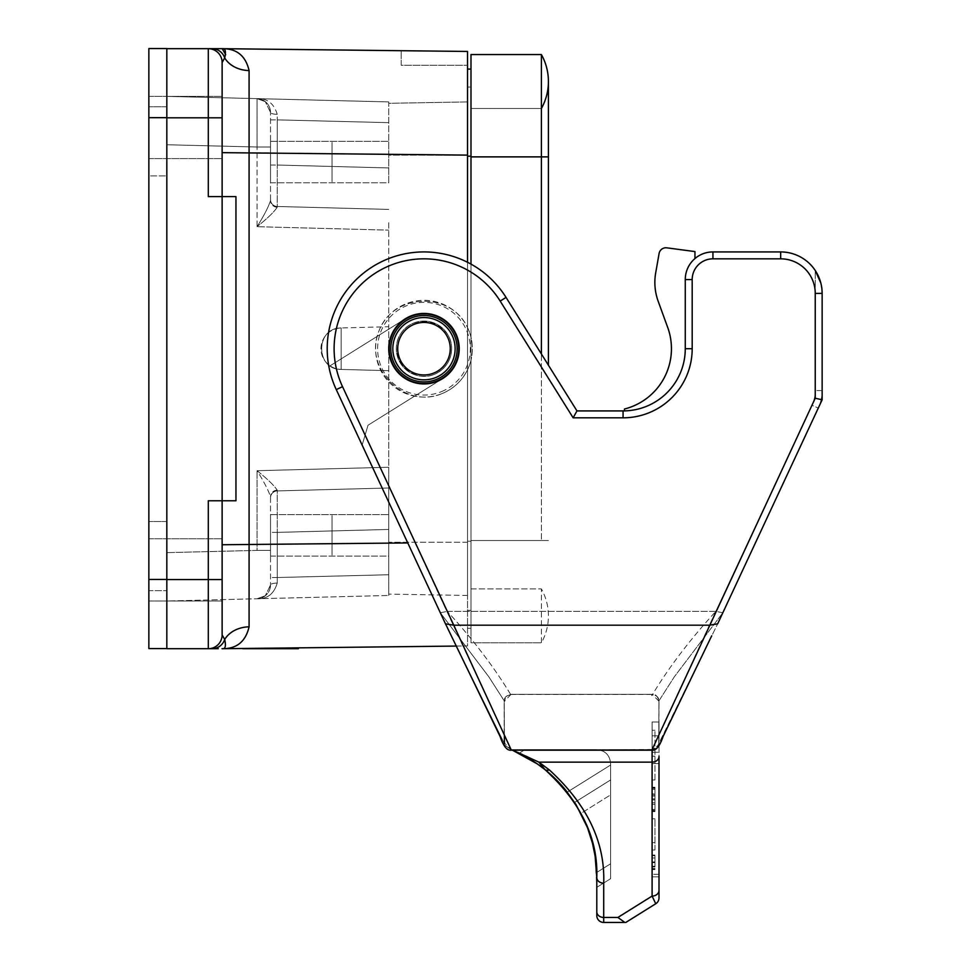 <?xml version="1.0" encoding="UTF-8"?>
<svg xmlns="http://www.w3.org/2000/svg" width="971" height="971" viewBox="0 0 971 971"><rect width="100%" height="100%" fill="white"/><g stroke="black" fill="none" stroke-linecap="round" stroke-linejoin="round"><path stroke-width="0.73" stroke-dasharray="4.86 3.64" d="M148.854 48.55L148.854 579.444L166.83 579.444L166.83 648.567L166.83 68.868M470.984 264.1L470.984 337.216A48.392 48.392 0 0 1 467.524 369.793L467.524 645.946L222.201 648.713C236.681 648.883 245.651 641.588 249.086 626.817L249.049 152.653L467.524 155.117L467.524 101.919L467.524 369.793C462.05 380.729 453.7 388.606 442.46 393.425C405.259 409.774 363.445 369.114 378.763 331.475C392.381 293.181 450.629 290.645 467.524 327.603A48.392 48.392 0 0 1 470.984 360.18L470.984 588.912L541.393 588.912L470.984 588.912L470.984 540.519L470.984 642.838L541.393 642.838A55.298 55.298 0 0 0 541.393 588.912L541.393 642.838A55.298 55.298 0 0 0 541.393 588.912L541.393 642.838L470.984 642.838L470.984 540.519L548.409 540.519L470.984 540.519L470.984 54.558L541.393 54.558L541.393 540.519L541.393 108.485L470.984 108.485L541.393 108.485L541.393 353.966M456.528 646.067L467.524 645.946L467.524 369.793C462.05 380.729 453.7 388.606 442.46 393.425C405.259 409.774 363.445 369.114 378.763 331.475C392.381 293.181 450.629 290.645 467.524 327.603L467.524 262.279M388.728 222.699L388.728 542.255L388.728 467.257L257.048 470.704C267.304 478.873 274.028 485.342 277.208 490.149L277.245 490.913L388.728 487.988L388.728 574.747L388.728 487.988L277.245 490.913L388.728 487.988L277.245 490.913L277.245 532.375L277.208 490.149C274.028 485.342 267.304 478.873 257.048 470.704C263.833 481.458 268.324 490.149 270.521 496.8L270.521 584.943L270.521 496.8C268.324 490.149 263.833 481.458 257.048 470.704L388.728 467.257L388.728 326.717L341.173 327.967C315.199 327.615 315.199 369.781 341.173 369.429A20.743 20.743 0 0 1 320.976 348.698A20.743 20.743 0 0 1 341.173 327.967L388.728 326.717L388.728 222.699M451.624 348.698C451.054 360.642 445.361 369.162 434.535 374.248C410.599 384.795 385.948 354.718 400.999 333.32C415.03 311.254 452.231 322.554 451.624 348.698C452.231 322.554 415.03 311.254 400.999 333.32C385.948 354.718 410.599 384.795 434.535 374.248C445.361 369.162 451.054 360.642 451.624 348.698M467.524 541.211L467.524 69.087L467.524 541.211L470.984 541.211L470.984 610.346L467.524 610.346L470.984 610.346L470.984 156.185L470.984 628.31L467.524 628.31L470.984 628.31L470.984 87.05L470.984 541.211L467.524 541.211M467.524 369.793L467.524 327.603A48.392 48.392 0 0 1 470.984 337.216L470.984 360.18A48.392 48.392 0 0 1 467.524 369.793M467.524 155.142L388.728 155.142L388.728 103.302L388.728 155.142L467.524 155.142L467.524 51.451L467.524 65.275L467.524 51.451L222.201 48.684C236.681 48.514 245.651 55.808 249.086 70.58L249.049 152.653L222.128 152.653L222.128 62.508L222.128 196.615L222.128 62.508L224.702 57.908A27.649 21.896 -0 0 0 249.086 70.58M341.173 369.429L388.728 370.679L341.173 369.429A20.743 20.743 0 0 1 320.976 348.698A20.743 20.743 0 0 1 341.173 327.967L341.173 369.429C315.199 369.781 315.199 327.615 341.173 327.967L341.173 369.429M166.83 144.752L166.83 601.013L388.728 595.478L166.83 601.013L166.83 552.645L257.048 550.387L257.048 470.704L257.048 550.387L166.83 552.645L166.83 96.384L257.036 98.629L166.83 96.384L166.83 144.752L257.048 147.009L257.036 98.629L388.728 101.919L257.036 98.629L257.048 147.009L166.83 144.752M222.201 648.713C225.357 649.15 226.182 646.079 224.702 639.488L222.128 634.888L222.128 500.781L235.953 500.781L235.953 196.615L222.128 196.615L222.128 62.508A13.825 13.825 0 0 0 208.304 48.684L166.83 48.684M388.728 556.08L388.728 514.606L388.728 556.08L388.728 514.606L388.728 556.08L270.521 556.08L270.521 514.606L270.521 556.08L270.521 514.606L270.521 556.08L388.728 556.08M388.728 542.255L388.728 594.094L388.728 542.255L467.524 542.255L467.524 595.478L467.524 542.255L388.728 542.255M388.728 182.791L388.728 141.317L388.728 182.791L388.728 141.317L388.728 182.791L270.521 182.791L270.521 141.317L270.521 182.791L270.521 141.317L270.521 182.791L388.728 182.791M270.521 199.577L270.521 112.454L270.521 199.577A6.918 6.918 0 0 0 277.245 206.483L388.728 209.408L277.245 206.483L388.728 209.408L277.245 206.483L277.245 165.021L277.208 207.248C274.028 212.054 267.304 218.524 257.048 226.692C267.304 218.524 274.028 212.054 277.208 207.248L277.245 206.483A6.918 6.918 0 0 1 270.521 199.577A6.918 6.918 0 0 0 277.245 206.483A6.918 6.918 0 0 1 270.521 199.577A6.918 6.918 0 0 0 277.245 206.483A6.918 6.918 0 0 1 270.521 199.577M388.728 595.478L388.728 594.094L388.728 595.478M467.524 87.05L467.524 156.185L467.524 87.05L470.984 87.05L467.524 87.05M222.128 569.904L222.128 601.013L222.128 569.904M222.128 127.492L222.128 96.384L222.128 127.492M166.83 648.713L208.304 648.713A13.825 13.825 0 0 0 222.128 634.888L222.128 500.781L222.128 601.013L148.854 601.013L148.854 538.796L148.854 601.013L222.128 601.013M166.83 117.819L208.304 117.819L208.304 196.615L235.953 196.615L235.953 500.781L208.304 500.781L235.953 500.781L235.953 196.615L208.304 196.615L222.128 196.615L222.128 500.781L208.304 500.781L208.304 579.578L166.83 579.578M222.043 48.684L208.304 48.684A13.825 13.825 0 0 1 222.128 62.508A13.825 13.825 0 0 0 208.304 48.684L208.304 117.819L222.128 117.819M401.169 50.71L467.524 51.451L401.169 50.71L401.169 65.275L467.524 65.275L401.169 65.275L401.169 50.71M470.984 69.087L470.984 156.185L470.984 69.087L467.524 69.087M212.151 48.684A13.825 13.303 -90 0 1 224.702 57.908L225.673 54.619M249.086 626.817A27.649 21.896 180 0 0 224.702 639.488A13.825 13.303 90 0 1 212.151 648.713M148.854 127.492L148.854 96.384L148.854 127.492M148.854 569.904L148.854 538.796L148.854 569.904M209.457 648.713L208.304 648.713A13.825 13.825 0 0 0 222.128 634.888L222.128 544.743L407.771 542.947M211.241 648.713L208.304 648.713A13.825 13.825 0 0 0 222.128 634.888M467.524 595.478L388.728 594.094L467.524 595.478M467.524 101.919L388.728 103.302L388.728 101.919L388.728 103.302L467.524 101.919M277.208 114.311C274.016 103.484 267.292 98.265 257.036 98.629C267.292 98.265 274.016 103.484 277.208 114.311L277.245 119.87L277.208 114.311A6.918 1.857 180 0 1 270.521 112.454L265.301 101.639L257.036 98.629L265.301 101.639L270.521 112.454A13.825 13.825 0 0 0 257.036 98.629A13.825 13.825 0 0 1 270.521 112.454A6.918 1.857 180 0 0 277.208 114.311M277.208 583.086L277.245 577.527L277.208 583.086C274.016 593.912 267.292 599.131 257.036 598.767C267.292 599.131 274.016 593.912 277.208 583.086A6.918 1.857 0 0 0 270.521 584.943L265.301 595.757L257.036 598.767L265.301 595.757L270.521 584.943A13.825 13.825 0 0 1 257.036 598.767A13.825 13.825 0 0 0 270.521 584.943A13.825 13.825 0 0 1 257.036 598.767A13.825 13.825 0 0 0 270.521 584.943L269.974 588.754L270.521 584.943A6.918 1.857 180 0 1 277.208 583.086M257.048 226.692C263.833 215.938 268.324 207.248 270.521 200.596C268.324 207.248 263.833 215.938 257.048 226.692L257.048 147.009L257.048 226.692L388.728 230.139L257.048 226.692M277.245 490.913A6.918 6.918 0 0 0 270.521 497.82A6.918 6.918 0 0 1 277.245 490.913A6.918 6.918 0 0 0 270.521 497.82A6.918 6.918 0 0 1 277.245 490.913A6.918 6.918 0 0 0 270.521 497.82M277.208 490.149A6.918 6.663 0 0 0 270.521 496.8A6.918 6.663 180 0 1 277.208 490.149M277.208 207.248A6.918 6.663 0 0 1 270.521 200.596A6.918 6.663 180 0 0 277.208 207.248M434.013 372.973A26.266 26.266 0 0 0 439.984 327.87A26.266 26.266 0 0 0 397.94 345.251A26.266 26.266 0 0 0 434.013 372.973M436.647 379.37A33.184 33.184 0 0 0 444.196 322.396A33.184 33.184 0 0 0 391.082 344.341A33.184 33.184 0 0 0 436.647 379.37A33.184 33.184 0 0 0 444.196 322.396A33.184 33.184 0 0 0 391.082 344.341A33.184 33.184 0 0 0 436.647 379.37A33.184 33.184 0 0 0 444.196 322.396A33.184 33.184 0 0 0 391.082 344.341A33.184 33.184 0 0 0 436.647 379.37M442.46 393.425A48.392 48.392 0 0 0 453.469 310.332A48.392 48.392 0 0 0 376.008 342.338A48.392 48.392 0 0 0 442.46 393.425A48.392 48.392 0 0 1 376.008 342.338A48.392 48.392 0 0 1 453.469 310.332A48.392 48.392 0 0 1 442.46 393.425M548.409 81.528A55.298 55.298 0 0 1 541.393 108.485A55.298 55.298 0 0 0 548.409 81.528L548.409 156.877L470.984 156.877M434.535 374.248A27.649 27.649 0 0 1 396.569 345.069A27.649 27.649 0 0 1 440.834 326.778A27.649 27.649 0 0 1 434.535 374.248A27.649 27.649 0 0 0 440.834 326.778A27.649 27.649 0 0 0 396.569 345.069A27.649 27.649 0 0 0 434.535 374.248M148.854 175.885L148.854 521.512L148.854 106.749L148.854 175.885L166.83 175.885L166.83 590.647L166.83 106.749L166.83 175.885L148.854 175.885M148.854 590.647L148.854 521.512L148.854 590.647L166.83 590.647L148.854 590.647M148.854 579.444L148.854 648.567L166.83 648.567M166.83 106.749L148.854 106.749L166.83 106.749M820.847 283.095L822.146 293.4A41.474 41.474 0 0 0 780.672 251.926L712.932 251.926A27.649 27.649 0 0 0 685.271 279.575L685.271 348.698A62.217 62.217 0 0 1 623.066 410.915L576.968 410.915L573.145 417.821L623.066 417.821A69.123 69.123 0 0 0 692.189 348.698L692.189 279.575A20.743 20.743 0 0 1 712.932 258.832L780.672 258.832A34.568 34.568 0 0 1 815.239 293.4L815.239 390.585A34.568 34.568 0 0 1 811.999 405.198L709.4 625.203L453.76 625.203L445.483 623.819L362.147 445.094L365.108 435.081L447.315 611.378L715.845 611.378L722.837 612.762L717.678 623.819L818.262 408.111A41.474 41.474 0 0 0 822.146 390.585L822.146 293.4L822.146 399.785L717.678 623.819L709.4 625.203L651.832 750.182L655.971 748.823L657.974 746.65L711.719 635.787M442.655 378.593L368.021 425.237L362.147 445.094L336.269 389.602A96.772 96.772 0 0 1 328.866 366.565L405.295 318.804A35.259 35.259 0 0 0 394.08 367.378A35.259 35.259 0 0 0 442.655 378.593L368.021 425.237L365.108 435.081L447.315 611.378L715.845 611.378L722.837 612.762L818.262 408.111A41.474 41.474 0 0 0 822.146 390.585A41.474 41.474 0 0 1 818.262 408.111L811.999 405.198A34.568 34.568 0 0 0 815.239 390.585L815.239 270.472A41.474 41.474 0 0 0 780.672 251.926L712.932 251.926A27.649 27.649 0 0 0 685.271 279.575L685.271 348.698A62.217 62.217 0 0 1 623.066 410.915L576.968 410.915L506.049 297.417A96.772 96.772 0 0 0 377.804 263.651A96.772 96.772 0 0 0 336.269 389.602L445.483 623.819L440.324 612.762L447.315 611.378L440.324 612.762L362.147 445.094L368.021 425.237L362.147 445.094L336.269 389.602A96.772 96.772 0 0 1 328.866 366.565L405.295 318.804A35.259 35.259 0 0 1 423.975 313.439A35.259 35.259 0 0 0 393.449 366.322A35.259 35.259 0 0 0 454.513 366.322A35.259 35.259 0 0 0 423.975 313.439A35.259 35.259 0 0 1 442.655 378.593L368.021 425.237L442.655 378.593A35.259 35.259 0 0 1 394.08 367.378A35.259 35.259 0 0 1 423.975 313.439A35.259 35.259 0 0 1 442.655 378.593M652.099 862.017L652.099 866.969L652.099 857.988L652.099 862.017L654.976 862.017L654.976 857.988L652.099 857.988L654.976 857.988L654.976 866.982L652.099 866.969L654.976 866.982L654.976 862.017M652.099 857.988L654.976 857.988L652.099 857.988L652.099 861.969L654.976 861.969L652.099 861.969L652.099 857.988M654.976 810.554L652.099 810.554L654.976 810.554L652.099 810.554L652.099 811.586L652.099 810.554L654.976 810.554L654.976 787.736L654.976 811.064L654.976 787.736L654.976 810.554L652.099 810.554L652.099 799.922L654.976 799.922L652.099 799.922L652.099 811.586L652.099 787.736L652.099 798.89L652.099 787.736L654.976 787.736L654.976 811.586L654.976 787.736L654.976 798.89L654.976 787.736L652.099 787.736L654.976 787.736L654.976 811.064L654.976 787.736L654.976 809.45L654.976 787.736L652.099 787.736L652.099 811.586L654.976 811.586L654.976 787.214L654.976 810.554L652.099 810.554L652.099 787.736L654.976 787.736L652.099 787.736L654.976 787.736L652.099 787.736L652.099 811.064L652.099 787.736L654.976 787.736L654.976 811.064L652.099 811.064L652.099 787.736L652.099 811.064L654.976 811.064L652.099 811.064L654.976 811.064L652.099 811.064L652.099 787.736L654.976 787.736L652.099 787.736L652.099 810.554L654.976 810.554L654.976 788.258L654.976 811.586L654.976 810.554L654.976 811.586L652.099 811.586L652.099 796.074L652.099 804.304L654.976 804.304L652.099 804.304M652.099 798.89L654.976 798.89L652.099 798.89L654.976 798.89L652.099 798.89L652.099 787.736L652.099 793.89L654.976 793.89L654.976 787.736L652.099 787.736L652.099 811.064L654.976 811.064L652.099 811.064L652.099 787.736L652.099 811.064L654.976 811.064L654.976 787.736L654.976 793.89L652.099 793.89L652.099 787.736L654.976 787.736L652.099 787.736L654.976 787.736L652.099 787.736L652.099 798.89L654.976 798.89L654.976 787.736L652.099 787.736L654.976 787.736L652.099 787.736L654.976 787.736L654.976 798.89L652.099 798.89M652.099 798.939L654.976 798.939M654.976 799.922L652.099 799.922L652.099 811.064L654.976 811.064L652.099 811.064L652.099 799.922L654.976 799.922L652.099 799.922L654.976 799.922L654.976 811.064L652.099 811.064L654.976 811.064L654.976 799.922M652.099 796.074L652.099 787.214L652.099 796.074L654.976 796.074L652.099 796.074M654.976 809.45L652.099 809.45M654.976 789.362L652.099 789.362M652.099 811.586L654.976 811.586M652.099 809.753L652.099 794.921L654.976 794.921L654.976 809.753L652.099 809.753L652.099 794.921L654.976 794.921L654.976 809.753M654.976 811.064L654.976 787.736L654.976 811.064M654.976 779.992L654.976 730.277L654.976 779.992L652.099 779.992L652.099 748.799L652.099 779.992L652.099 756.203L652.099 779.992L654.976 779.992M652.099 748.799L654.976 748.799L652.099 748.799L652.099 730.277L652.099 748.799M654.976 850.001L654.976 818.82L654.976 850.001L652.099 850.001L652.099 818.82L652.099 850.001L654.976 850.013M652.099 818.82L654.976 818.82L652.099 818.82L652.099 842.61L652.099 818.82M652.099 721.987L659.006 721.987L659.006 735.812L659.006 721.987L652.099 721.987L652.099 735.812L652.099 721.987M659.006 763.57L652.099 763.57L652.099 876.825L659.006 876.825L652.099 876.825L652.099 763.57L659.006 763.57L659.006 876.825L659.006 735.812L659.006 744.757L659.006 742.949L657.488 747.294L653.932 749.636L652.099 749.636L658.569 745.048L659.006 742.949L657.488 747.294L653.932 749.636L652.099 749.636L653.932 749.636L652.099 749.636L658.569 745.048L659.006 742.949L659.006 890.419A6.918 5.668 180 0 1 652.099 896.075L655.753 903.746A6.918 6.918 0 0 0 659.006 897.884L659.006 890.419M652.099 752.246L652.099 735.812L652.099 752.246L659.006 752.246L652.099 752.246M512.676 750.182L511.074 749.636L504.167 742.718L504.592 745.024L511.074 749.636L596.789 749.636C605.176 750.474 609.788 755.074 610.613 763.461L610.613 765.014L567.258 792.105L610.613 765.014L610.613 763.461C609.788 755.074 605.176 750.474 596.789 749.636L524.971 749.636L519.157 753.265C542.097 764.626 560.595 781.024 574.626 802.434C588.268 823.796 595.624 847.137 596.704 872.468L610.613 863.765L610.613 763.461C609.788 755.074 605.176 750.474 596.789 749.636L524.971 749.636L596.789 749.636C605.176 750.474 609.788 755.074 610.613 763.461C609.788 755.074 605.176 750.474 596.789 749.636L524.971 749.636L596.789 749.636C605.176 750.474 609.788 755.074 610.613 763.461L610.613 779.944L610.613 763.461C609.788 755.074 605.176 750.474 596.789 749.636L524.971 749.636L596.789 749.636C605.176 750.474 609.788 755.074 610.613 763.461L610.613 863.765L610.613 763.461C609.788 755.074 605.176 750.474 596.789 749.636C605.176 750.474 609.788 755.074 610.613 763.461L610.613 779.944L610.613 763.461C609.788 755.074 605.176 750.474 596.789 749.636L524.971 749.636L596.789 749.636C605.176 750.474 609.788 755.074 610.613 763.461C609.788 755.074 605.176 750.474 596.789 749.636L524.971 749.636L519.157 753.265C542.097 764.626 560.595 781.024 574.626 802.434L610.613 779.944L610.613 863.765L596.704 872.468C595.624 847.137 588.268 823.796 574.626 802.434L610.613 779.944L610.613 763.461C609.788 755.074 605.176 750.474 596.789 749.636C605.176 750.474 609.788 755.074 610.613 763.461L610.613 765.014L567.258 792.105C552.183 773.122 533.455 758.97 511.074 749.636C533.455 758.97 552.183 773.122 567.258 792.105C552.183 773.122 533.455 758.97 511.074 749.636L596.789 749.636L511.074 749.636C533.455 758.97 552.183 773.122 567.258 792.105C552.183 773.122 533.455 758.97 511.074 749.636L596.789 749.636C605.176 750.474 609.788 755.074 610.613 763.461C609.788 755.074 605.176 750.474 596.789 749.636L511.074 749.636C533.455 758.97 552.183 773.122 567.258 792.105C552.183 773.122 533.455 758.97 511.074 749.636L596.789 749.636C605.176 750.474 609.788 755.074 610.613 763.461L610.613 765.014L610.613 763.461L610.613 765.014L567.258 792.105C552.183 773.122 533.455 758.97 511.074 749.636L596.789 749.636C605.176 750.474 609.788 755.074 610.613 763.461C609.788 755.074 605.176 750.474 596.789 749.636L511.074 749.636C533.455 758.97 552.183 773.122 567.258 792.105C552.183 773.122 533.455 758.97 511.074 749.636L596.789 749.636C605.176 750.474 609.788 755.074 610.613 763.461L610.613 765.014L610.613 763.461C609.788 755.074 605.176 750.474 596.789 749.636L511.074 749.636C533.455 758.97 552.183 773.122 567.258 792.105L610.613 765.014L610.613 763.461L610.613 765.014L567.258 792.105L544.937 769.578A6.918 4.6 128.7 0 0 549.258 769.845C587.042 804.34 605.2 842.124 603.707 883.173L603.707 917.449L617.896 917.449L624.863 922.45L603.707 922.45L603.707 917.449A6.918 5.668 180 0 1 596.789 911.781L596.789 915.532A6.918 6.918 0 0 0 603.707 922.45M610.613 863.765L596.704 872.468C595.624 847.137 588.268 823.796 574.626 802.434L610.613 779.944L574.626 802.434C560.595 781.024 542.097 764.626 519.157 753.265C542.097 764.626 560.595 781.024 574.626 802.434C560.595 781.024 542.097 764.626 519.157 753.265C542.097 764.626 560.595 781.024 574.626 802.434C588.268 823.796 595.624 847.137 596.704 872.468C595.624 847.137 588.268 823.796 574.626 802.434L610.613 779.944L610.613 863.765L596.704 872.468C595.624 847.137 588.268 823.796 574.626 802.434L610.613 779.944L610.613 863.765L596.704 872.468C595.624 847.137 588.268 823.796 574.626 802.434C560.595 781.024 542.097 764.626 519.157 753.265L524.971 749.636L519.157 753.265C542.097 764.626 560.595 781.024 574.626 802.434L610.613 779.944L610.613 863.765L610.613 779.944L574.626 802.434C588.268 823.796 595.624 847.137 596.704 872.468C595.624 847.137 588.268 823.796 574.626 802.434C560.595 781.024 542.097 764.626 519.157 753.265C542.097 764.626 560.595 781.024 574.626 802.434L610.613 779.944L574.626 802.434L582.976 817.266L587.516 827.717L592.48 843.229L595.126 856.119L596.789 887.336L610.613 878.694L610.613 794.861L610.613 878.694L596.789 887.336L596.789 877.517C596.692 854.868 591.424 833.482 581.01 813.37L610.613 794.861L610.613 878.694L610.613 794.861L610.613 878.694L596.789 887.336L610.613 878.694L610.613 794.861L610.613 878.694L596.789 887.336L596.789 877.517A6.918 5.668 180 0 0 603.707 883.173M519.157 753.265L524.971 749.636M596.789 911.781L596.789 877.517L596.789 887.336L610.613 878.694L596.789 887.336L610.613 878.694L610.613 794.861L581.01 813.37C591.424 833.482 596.692 854.868 596.789 877.517L596.789 887.336L596.789 877.517C596.692 854.868 591.424 833.482 581.01 813.37C591.424 833.482 596.692 854.868 596.789 877.517C596.692 854.868 591.424 833.482 581.01 813.37C591.424 833.482 596.692 854.868 596.789 877.517C596.692 854.868 591.424 833.482 581.01 813.37C590.635 831.904 595.854 851.603 596.704 872.468M617.896 917.449L652.099 896.075L652.099 762.138L538.893 762.138C524.291 754.855 515.018 750.68 511.074 749.636L652.099 750.182M537.315 763.898L511.074 749.636L652.099 749.636L652.099 762.138A6.918 5.668 180 0 0 659.006 756.47M625.822 922.45L655.753 903.746M504.167 742.718L504.167 701.62L504.167 742.718L504.592 745.024L511.074 749.636L651.832 750.182L656.979 747.609L717.678 623.819L658.751 743.64L658.921 700.868L674.372 676.751L722.837 612.762L674.372 676.751L658.921 700.868C659.006 697.518 656.699 695.382 652.014 694.459L511.159 694.459C506.51 695.345 504.204 697.494 504.24 700.88L488.838 676.823L440.324 612.762L488.838 676.823L504.24 700.88L504.374 735.278M336.269 389.602L342.532 386.676L511.329 750.182L653.714 749.442L656.979 747.609L659.006 742.718L658.921 700.88C659.006 697.518 656.699 695.382 652.014 694.459L511.159 694.459C506.51 695.345 504.204 697.494 504.24 700.88L504.41 743.64L445.483 623.819L504.41 743.64M549.258 769.845L538.893 762.138L544.937 769.578M542.813 767.915L540.264 765.998L542.813 767.915M511.074 694.338L504.167 701.62L506.231 696.304L511.074 694.338L652.099 694.338L511.074 694.338C514.472 703.053 496.885 665.329 447.315 611.378C496.885 665.329 514.472 703.053 511.074 694.338L506.231 696.304L504.167 701.244M815.239 293.4L822.146 293.4L822.146 390.585A41.474 41.474 0 0 1 818.262 408.111L811.999 405.198L715.845 611.378L815.239 398.244L815.239 270.472A41.474 41.474 0 0 0 780.672 251.926L712.932 251.926A27.649 27.649 0 0 0 685.271 279.575L685.271 348.698A62.217 62.217 0 0 1 623.066 410.915L623.066 417.821M506.049 297.417L576.968 410.915L506.049 297.417A96.772 96.772 0 0 0 328.866 366.565L405.295 318.804L328.866 366.565A96.772 96.772 0 0 1 506.049 297.417L500.186 301.083L573.145 417.821M820.337 281.262L821.272 284.891M821.818 288.144L821.915 289.067M624.45 410.903L624.45 409.022L624.45 410.903A62.217 62.217 0 0 0 685.271 348.698A62.217 62.217 0 0 1 624.45 410.903A62.217 62.217 0 0 0 685.271 348.698A62.217 62.217 0 0 1 624.45 410.903L624.45 409.022A62.217 62.217 0 0 0 667.696 327.421L658.192 301.313A55.298 55.298 0 0 1 655.704 272.79L659.103 253.48A6.918 6.918 0 0 1 666.822 247.836L694.957 251.586L694.957 258.553A27.649 27.649 0 0 0 685.271 279.575L685.271 348.698L685.271 279.575L692.189 279.575M624.45 409.022A62.217 62.217 0 0 0 667.696 327.421L658.192 301.313A55.298 55.298 0 0 1 655.704 272.79L659.103 253.48A6.918 6.918 0 0 1 666.822 247.836L694.957 251.586L694.957 258.553A27.649 27.649 0 0 0 685.271 279.575A27.649 27.649 0 0 1 694.957 258.553A27.649 27.649 0 0 0 685.271 279.575M659.006 701.244L652.099 694.338C648.677 703.053 666.288 665.329 715.845 611.378C666.288 665.329 648.677 703.053 652.099 694.338C655.376 693.828 657.67 696.134 659.006 701.244L658.751 743.64L659.006 701.244C657.67 696.134 655.376 693.828 652.099 694.338M652.099 862.309L652.099 855.05L652.099 862.309M654.976 862.309L654.976 855.05L654.976 862.309M654.976 862.661L654.976 866.29L654.976 862.661L652.099 862.661L652.099 866.29L652.099 862.661L654.976 862.661M654.976 866.29L652.099 866.29L654.976 866.29M658.192 301.313A55.298 55.298 0 0 1 655.704 272.79M659.103 253.48A6.918 6.918 0 0 1 666.822 247.836L694.957 251.586L694.957 258.553M211.714 648.713L210.343 648.713M210.1 648.713L208.692 648.713M208.413 648.713L211.144 648.713M270.521 162.06C270.521 188.374 270.521 188.374 270.521 162.06C270.521 135.734 270.521 135.734 270.521 162.06C270.521 188.374 270.521 188.374 270.521 162.06C270.521 135.734 270.521 135.734 270.521 162.06M332.021 162.06C332.021 188.374 332.021 188.374 332.021 162.06C332.021 135.734 332.021 135.734 332.021 162.06C332.021 188.374 332.021 188.374 332.021 162.06C332.021 135.734 332.021 135.734 332.021 162.06M270.521 535.337C270.521 561.663 270.521 561.663 270.521 535.337C270.521 509.022 270.521 509.022 270.521 535.337C270.521 561.663 270.521 561.663 270.521 535.337C270.521 509.022 270.521 509.022 270.521 535.337M332.021 535.337C332.021 561.663 332.021 561.663 332.021 535.337C332.021 509.022 332.021 509.022 332.021 535.337C332.021 561.663 332.021 561.663 332.021 535.337C332.021 509.022 332.021 509.022 332.021 535.337M217.006 648.713L218.172 648.713M215.526 648.713L217.31 648.713M214.579 648.713L215.562 648.713M215.441 648.713L218.257 648.713M470.984 156.185L467.524 156.185M166.83 48.55L166.83 117.673L148.854 117.673M222.128 579.578L208.304 579.578L208.304 648.713M208.304 48.684A13.825 13.825 0 0 1 222.128 62.508M388.728 167.947L277.245 165.021L277.245 119.87L388.728 122.649L277.245 119.87L277.245 165.021L388.728 167.947M388.728 529.45L277.245 532.375L277.245 577.527L388.728 574.747L277.245 577.527L277.245 532.375L388.728 529.45M257.048 550.387L270.521 550.387L257.048 550.387M270.521 112.454A13.825 13.825 0 0 0 257.036 98.629A13.825 13.825 0 0 1 270.521 112.454L269.974 108.643L270.521 112.454M270.521 147.009L257.048 147.009L270.521 147.009M277.245 577.527L270.521 577.527L277.245 577.527M277.245 532.375L270.521 532.375L277.245 532.375M270.521 119.87L277.245 119.87L270.521 119.87M270.521 165.021L277.245 165.021L270.521 165.021M435.87 377.488A31.157 31.157 0 0 0 442.97 323.998A31.157 31.157 0 0 0 393.097 344.608A31.157 31.157 0 0 0 435.87 377.488M437.266 380.863A34.798 34.798 0 0 0 445.191 321.11A34.798 34.798 0 0 0 389.48 344.122A34.798 34.798 0 0 0 437.266 380.863M441.684 391.544A46.365 46.365 0 0 0 452.231 311.946A46.365 46.365 0 0 0 378.01 342.605A46.365 46.365 0 0 0 441.684 391.544A46.365 46.365 0 0 1 378.01 342.605A46.365 46.365 0 0 1 452.231 311.946A46.365 46.365 0 0 1 441.684 391.544M166.83 521.512L148.854 521.512L166.83 521.512M654.976 802.738L652.099 802.738L654.976 802.738M652.099 735.812L659.006 735.812L652.099 735.812M659.006 874.325L652.099 874.325L659.006 874.325M342.532 386.676A89.866 89.866 0 0 1 381.093 269.72A89.866 89.866 0 0 1 500.186 301.083M685.271 348.698L692.189 348.698M712.932 251.926L712.932 258.832M780.672 251.926L780.672 258.832M822.146 390.585L815.239 390.585L822.146 390.585M445.495 623.831L500.089 736.467C503.415 746.262 507.153 750.838 511.329 750.182L511.098 749.636M148.854 538.796L222.128 538.796L148.854 538.796M148.854 158.601L222.128 158.601L148.854 158.601M148.854 96.384L222.128 96.384L148.854 96.384M270.521 141.317L388.728 141.317L270.521 141.317M270.521 514.606L388.728 514.606L270.521 514.606M265.301 595.757L257.036 598.767L265.301 595.757M265.301 101.639L257.036 98.629L265.301 101.639M548.409 365.193L548.409 156.877M654.976 788.258L652.099 788.258M652.099 787.214L654.976 787.214M652.099 730.277L654.976 730.277M654.976 756.203L652.099 756.203M654.976 842.61L652.099 842.61M652.099 868.535L654.976 868.535M511.329 750.182L651.832 750.182M658.569 745.048L658.751 743.64L658.569 745.048M652.099 869.567L654.976 869.567M652.099 855.05L654.976 855.05M654.976 855.742L652.099 855.742M654.976 868.875L652.099 868.875"/><path stroke-width="1.46" d="M215.562 648.713L166.83 648.713L166.83 579.578L208.304 579.578L208.304 500.781L222.128 500.781L222.128 634.888L224.702 639.488C226.182 646.079 225.345 649.15 222.201 648.713L456.528 646.067M225.673 54.619L222.201 48.684C225.357 48.247 226.182 51.317 224.702 57.908L222.128 62.508L222.128 196.615L208.304 196.615L208.304 117.819L166.83 117.819L166.83 579.578M166.83 117.819L166.83 48.55L148.854 48.55L148.854 648.567L166.83 648.567M166.83 48.684L222.043 48.684A13.825 13.752 90 0 1 222.201 48.684L467.524 51.451L467.524 262.279M235.953 196.615L235.953 500.781L222.128 500.781L222.128 196.615L235.953 196.615M222.128 601.013L222.128 634.888A13.825 13.825 0 0 1 208.304 648.713L207.624 648.713M222.201 48.684L222.189 48.684A13.825 13.825 0 0 0 222.043 48.684L222.043 48.684A13.825 13.825 0 0 1 222.201 48.684C236.681 48.514 245.651 55.808 249.086 70.58L249.086 626.817C245.651 641.588 236.681 648.883 222.201 648.713A13.825 13.825 0 0 1 222.043 648.713A13.825 13.825 0 0 0 222.201 648.713A13.825 13.752 -90 0 1 222.043 648.713M470.984 69.087L467.524 69.087M249.086 70.58A27.649 21.896 -0 0 1 224.702 57.908A13.825 13.303 90 0 0 212.151 48.684M249.086 626.817A27.649 21.896 -0 0 0 224.702 639.488A13.825 13.303 -90 0 1 212.151 648.713M222.128 117.819L208.304 117.819L208.304 48.684A13.825 13.825 0 0 1 222.128 62.508M434.013 372.973A26.266 26.266 0 0 1 397.94 345.251A26.266 26.266 0 0 1 439.984 327.87A26.266 26.266 0 0 1 434.013 372.973M436.647 379.37A33.184 33.184 0 0 1 391.082 344.341A33.184 33.184 0 0 1 444.196 322.396A33.184 33.184 0 0 1 436.647 379.37A33.184 33.184 0 0 1 391.082 344.341A33.184 33.184 0 0 1 444.196 322.396A33.184 33.184 0 0 1 436.647 379.37A33.184 33.184 0 0 1 391.082 344.341A33.184 33.184 0 0 1 444.196 322.396A33.184 33.184 0 0 1 436.647 379.37M470.984 264.1L470.984 54.558L541.393 54.558A55.298 55.298 0 0 1 541.393 108.485M541.393 54.558A55.298 55.298 0 0 1 548.409 81.528A55.298 55.298 0 0 0 541.393 54.558L541.393 353.966M166.83 48.55L148.854 48.55M712.932 258.832L712.932 251.926A27.649 27.649 0 0 0 685.271 279.575L685.271 348.698A62.217 62.217 0 0 1 623.066 410.915L576.968 410.915L506.049 297.417A96.772 96.772 0 0 0 377.804 263.651A96.772 96.772 0 0 0 336.269 389.602L445.483 623.819L453.76 625.203L342.532 386.676A89.866 89.866 0 0 1 381.093 269.72A89.866 89.866 0 0 1 500.186 301.083L573.145 417.821L623.066 417.821A69.123 69.123 0 0 0 692.189 348.698L692.189 279.575A20.743 20.743 0 0 1 712.932 258.832L780.672 258.832A34.568 34.568 0 0 1 815.239 293.4L815.239 398.244L822.146 399.785L822.146 293.4A41.474 41.474 0 0 0 780.672 251.926L712.932 251.926A27.649 27.649 0 0 0 685.271 279.575L692.189 279.575M820.337 281.262L815.239 270.472L820.847 283.095M445.495 623.831L500.089 736.467C503.415 746.262 507.153 750.838 511.329 750.182L651.832 750.182L815.239 398.244L822.146 399.785L717.678 623.819L709.4 625.203L453.76 625.203L511.329 750.182L512.397 750.182C533.467 759.213 551.261 772.576 565.802 790.285L576.094 804.753L587.516 827.717L592.48 843.229L595.126 856.119L596.789 877.517A6.918 5.668 0 0 0 603.707 883.173L603.707 917.449L617.896 917.449L624.863 922.45L603.707 922.45A6.918 6.918 0 0 1 596.789 915.532L596.789 877.517C598.209 838.41 580.925 802.434 544.937 769.578A6.918 4.6 -51.3 0 0 549.258 769.845C587.042 804.34 605.2 842.124 603.707 883.173M652.099 750.182L652.099 762.138A6.918 5.668 -0 0 0 659.006 756.47L659.006 763.57M617.896 917.449L652.099 896.075L652.099 762.138L538.893 762.138L512.676 750.182M549.258 769.845L538.893 762.138L544.937 769.578L537.315 763.898L544.937 769.578M512.409 750.182L537.315 763.898M625.822 922.45L655.753 903.746L652.099 896.075A6.918 5.668 -0 0 0 659.006 890.419L659.006 897.884A6.918 6.918 0 0 1 655.753 903.746M544.197 768.996L542.813 767.915L544.197 768.996M540.264 765.998L539.257 765.269L540.264 765.998M821.272 284.891L821.818 288.144M821.915 289.067L822.146 293.4L815.239 293.4M623.066 417.821L623.066 410.915L576.968 410.915L573.145 417.821M423.975 313.439A35.259 35.259 0 0 0 393.449 366.322A35.259 35.259 0 0 0 454.513 366.322A35.259 35.259 0 0 0 423.975 313.439M659.006 756.47L659.006 890.419M624.45 410.903L624.45 409.022A62.217 62.217 0 0 0 667.696 327.421L658.192 301.313A55.298 55.298 0 0 1 655.704 272.79L659.103 253.48A6.918 6.918 0 0 1 666.822 247.836L694.957 251.586L694.957 258.553M655.704 272.79L659.103 253.48M624.45 409.022A62.217 62.217 0 0 0 667.696 327.421L658.192 301.313M218.172 648.713L211.241 648.713M297.417 648.713L242.859 648.713L297.417 648.713M257.533 648.713L298.388 648.713L257.533 648.713M214.579 648.713L218.257 648.713M263.311 648.713L282.209 648.713L263.311 648.713M252.715 648.713L298.388 648.713L252.715 648.713M217.722 648.713L217.006 648.713M217.662 648.713L211.714 648.713M210.343 648.713L211.46 648.713M210.816 648.713L213.195 648.713L210.816 648.713M217.31 648.713L210.1 648.713M208.692 648.713L211.362 648.713M271.722 648.713L289.613 648.713L271.722 648.713M270.144 648.713L298.388 648.713L270.144 648.713M222.128 579.578L208.304 579.578L208.304 648.713L211.144 648.713M467.524 155.117L222.128 152.653M222.128 544.743L407.771 542.947M470.984 156.185L467.524 156.185M208.304 648.713A13.825 13.825 0 0 0 222.128 634.888M435.87 377.488A31.157 31.157 0 0 1 393.097 344.608A31.157 31.157 0 0 1 442.97 323.998A31.157 31.157 0 0 1 435.87 377.488M437.266 380.863A34.798 34.798 0 0 1 389.48 344.122A34.798 34.798 0 0 1 445.191 321.11A34.798 34.798 0 0 1 437.266 380.863M470.984 156.877L548.409 156.877L548.409 81.528M166.83 579.444L148.854 579.444M166.83 117.673L148.854 117.673M603.707 922.45L603.707 917.449A6.918 5.668 0 0 1 596.789 911.781M336.269 389.602L342.532 386.676M506.049 297.417L500.186 301.083M780.672 251.926L780.672 258.832M685.271 348.698L692.189 348.698M548.409 156.877L548.409 365.193M504.374 735.278L504.41 743.64M711.719 635.787L663.108 736.419C659.782 746.238 656.032 750.826 651.832 750.182"/></g></svg>
